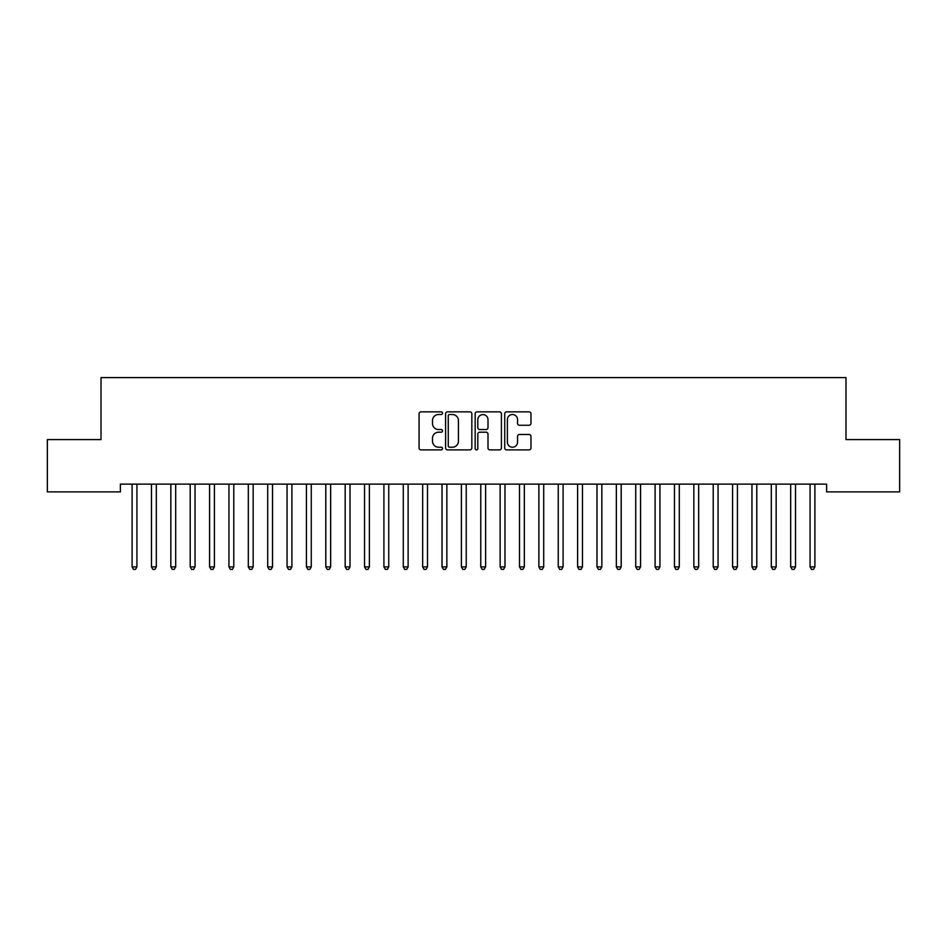<?xml version="1.0" encoding="UTF-8"?>
<svg xmlns="http://www.w3.org/2000/svg" width="947" height="947" viewBox="0 0 947 947"><rect width="100%" height="100%" fill="white"/><g stroke="black" fill="none" stroke-linecap="round" stroke-linejoin="round"><path stroke-width="1.42" d="M442.509 413.188A1.326 1.326 0 0 0 441.172 411.85L420.977 411.85A1.906 1.906 0 0 0 419.071 413.756L419.071 447.978A1.906 1.906 0 0 0 420.977 449.884L441.172 449.884A1.326 1.326 0 0 0 442.509 448.547A1.326 1.326 0 0 0 441.172 447.221L438.568 447.221A6.084 6.084 0 0 1 432.483 441.136L432.483 438.283A6.084 6.084 0 0 1 438.568 432.199L441.172 432.199A1.326 1.326 0 0 0 442.509 430.861A1.326 1.326 0 0 0 441.172 429.536L438.568 429.536A6.084 6.084 0 0 1 432.483 423.451L432.483 420.598A6.084 6.084 0 0 1 438.568 414.514L441.172 414.514A1.326 1.326 0 0 0 442.509 413.188M529.065 425.262A1.906 1.906 0 0 0 530.971 423.356L530.971 413.756A1.906 1.906 0 0 0 529.065 411.85L506.633 411.85A1.906 1.906 0 0 0 504.727 413.756L504.727 447.978A1.906 1.906 0 0 0 506.633 449.884L529.065 449.884A1.906 1.906 0 0 0 530.971 447.978L530.971 436.378A1.906 1.906 0 0 0 529.065 434.484L519.465 434.484A1.906 1.906 0 0 0 517.559 436.378L517.559 442.131A5.09 5.09 0 0 1 512.481 447.221A5.09 5.09 0 0 1 507.391 442.131L507.391 419.604A5.09 5.09 0 0 1 512.481 414.514A5.09 5.09 0 0 1 517.559 419.604L517.559 423.356A1.906 1.906 0 0 0 519.465 425.262L529.065 425.262M826.624 484.13L120.376 484.13L120.376 491.884L47.35 491.884L47.35 439.586L101.009 439.586L101.009 377.593L845.991 377.593L845.991 439.586L899.65 439.586L899.65 491.884L826.624 491.884L826.624 484.13M471.831 413.756A1.906 1.906 0 0 0 469.937 411.85L447.505 411.85A1.906 1.906 0 0 0 445.599 413.756L445.599 447.978A1.906 1.906 0 0 0 447.505 449.884L469.937 449.884A1.906 1.906 0 0 0 471.831 447.978L471.831 413.756M477.063 411.85L499.495 411.85A1.906 1.906 0 0 1 501.401 413.756L501.401 447.978A1.906 1.906 0 0 1 499.495 449.884L489.895 449.884A1.906 1.906 0 0 1 488.001 447.978L488.001 434.093A1.906 1.906 0 0 0 486.095 432.199L479.727 432.199A1.906 1.906 0 0 0 477.821 434.093L477.821 448.547A1.326 1.326 0 0 1 476.495 449.884A1.326 1.326 0 0 1 475.169 448.547L475.169 413.756A1.906 1.906 0 0 1 477.063 411.85M449.588 414.514A1.326 1.326 0 0 0 448.262 415.84L448.262 445.883A1.326 1.326 0 0 0 449.588 447.221L452.346 447.221A6.084 6.084 0 0 0 458.431 441.136L458.431 420.598A6.084 6.084 0 0 0 452.346 414.514L449.588 414.514M488.001 419.699A5.09 5.09 0 0 0 482.911 414.608A5.09 5.09 0 0 0 477.821 419.699L477.821 427.63A1.906 1.906 0 0 0 479.727 429.536L486.095 429.536A1.906 1.906 0 0 0 488.001 427.63L488.001 419.699M131.953 484.414A1.941 1.941 0 0 1 132.095 485.136A1.941 1.941 0 0 0 131.953 484.414L131.846 484.13M137.197 484.13L137.078 484.414A1.941 1.941 0 0 0 136.936 485.136L136.936 566.886L132.095 566.886L132.095 485.136M136.936 566.886L135.48 569.407L133.551 569.407L132.095 566.886M151.331 484.414A1.941 1.941 0 0 1 151.461 485.136A1.941 1.941 0 0 0 151.331 484.414L151.212 484.13M170.697 484.414A1.941 1.941 0 0 1 170.839 485.136A1.941 1.941 0 0 0 170.697 484.414L170.578 484.13M156.563 484.13L156.444 484.414A1.941 1.941 0 0 0 156.314 485.136L156.314 566.886L151.461 566.886L151.461 485.136M156.314 566.886L154.858 569.407L152.917 569.407L151.461 566.886M175.929 484.13L175.822 484.414A1.941 1.941 0 0 0 175.68 485.136L175.68 566.886L170.839 566.886L170.839 485.136M175.68 566.886L174.224 569.407L172.295 569.407L170.839 566.886M190.063 484.414A1.941 1.941 0 0 1 190.205 485.136A1.941 1.941 0 0 0 190.063 484.414L189.956 484.13M209.441 484.414A1.941 1.941 0 0 1 209.583 485.136A1.941 1.941 0 0 0 209.441 484.414L209.323 484.13M195.307 484.13L195.189 484.414A1.941 1.941 0 0 0 195.046 485.136L195.046 566.886L190.205 566.886L190.205 485.136M195.046 566.886L193.602 569.407L191.661 569.407L190.205 566.886M214.673 484.13L214.555 484.414A1.941 1.941 0 0 0 214.424 485.136L214.424 566.886L209.583 566.886L209.583 485.136M214.424 566.886L212.968 569.407L211.027 569.407L209.583 566.886M228.807 484.414A1.941 1.941 0 0 1 228.949 485.136A1.941 1.941 0 0 0 228.807 484.414L228.689 484.13M234.039 484.13L233.933 484.414A1.941 1.941 0 0 0 233.791 485.136L233.791 566.886L228.949 566.886L228.949 485.136M233.791 566.886L232.335 569.407L230.405 569.407L228.949 566.886M248.173 484.414A1.941 1.941 0 0 1 248.315 485.136A1.941 1.941 0 0 0 248.173 484.414L248.067 484.13M253.417 484.13L253.299 484.414A1.941 1.941 0 0 0 253.157 485.136L253.157 566.886L248.315 566.886L248.315 485.136M253.157 566.886L251.713 569.407L249.771 569.407L248.315 566.886M267.551 484.414A1.941 1.941 0 0 1 267.693 485.136A1.941 1.941 0 0 0 267.551 484.414L267.433 484.13M286.917 484.414A1.941 1.941 0 0 1 287.059 485.136A1.941 1.941 0 0 0 286.917 484.414L286.811 484.13M306.295 484.414A1.941 1.941 0 0 1 306.426 485.136A1.941 1.941 0 0 0 306.295 484.414L306.177 484.13M325.661 484.414A1.941 1.941 0 0 1 325.804 485.136A1.941 1.941 0 0 0 325.661 484.414L325.543 484.13M345.028 484.414A1.941 1.941 0 0 1 345.17 485.136A1.941 1.941 0 0 0 345.028 484.414L344.921 484.13M364.406 484.414A1.941 1.941 0 0 1 364.536 485.136A1.941 1.941 0 0 0 364.406 484.414L364.287 484.13M383.772 484.414A1.941 1.941 0 0 1 383.914 485.136A1.941 1.941 0 0 0 383.772 484.414L383.653 484.13M403.138 484.414A1.941 1.941 0 0 1 403.28 485.136A1.941 1.941 0 0 0 403.138 484.414L403.031 484.13M422.516 484.414A1.941 1.941 0 0 1 422.658 485.136A1.941 1.941 0 0 0 422.516 484.414L422.398 484.13M441.882 484.414A1.941 1.941 0 0 1 442.024 485.136A1.941 1.941 0 0 0 441.882 484.414L441.764 484.13M461.248 484.414A1.941 1.941 0 0 1 461.39 485.136A1.941 1.941 0 0 0 461.248 484.414L461.142 484.13M480.626 484.414A1.941 1.941 0 0 1 480.768 485.136A1.941 1.941 0 0 0 480.626 484.414L480.508 484.13M499.992 484.414A1.941 1.941 0 0 1 500.134 485.136A1.941 1.941 0 0 0 499.992 484.414L499.886 484.13M519.37 484.414A1.941 1.941 0 0 1 519.501 485.136A1.941 1.941 0 0 0 519.37 484.414L519.252 484.13M538.736 484.414A1.941 1.941 0 0 1 538.879 485.136A1.941 1.941 0 0 0 538.736 484.414L538.618 484.13M558.103 484.414A1.941 1.941 0 0 1 558.245 485.136A1.941 1.941 0 0 0 558.103 484.414L557.996 484.13M577.481 484.414A1.941 1.941 0 0 1 577.611 485.136A1.941 1.941 0 0 0 577.481 484.414L577.362 484.13M596.847 484.414A1.941 1.941 0 0 1 596.989 485.136A1.941 1.941 0 0 0 596.847 484.414L596.728 484.13M616.213 484.414A1.941 1.941 0 0 1 616.355 485.136A1.941 1.941 0 0 0 616.213 484.414L616.106 484.13M635.591 484.414A1.941 1.941 0 0 1 635.733 485.136A1.941 1.941 0 0 0 635.591 484.414L635.473 484.13M654.957 484.414A1.941 1.941 0 0 1 655.099 485.136A1.941 1.941 0 0 0 654.957 484.414L654.839 484.13M272.783 484.13L272.677 484.414A1.941 1.941 0 0 0 272.535 485.136L272.535 566.886L267.693 566.886L267.693 485.136M272.535 566.886L271.079 569.407L269.137 569.407L267.693 566.886M292.161 484.13L292.043 484.414A1.941 1.941 0 0 0 291.901 485.136L291.901 566.886L287.059 566.886L287.059 485.136M291.901 566.886L290.445 569.407L288.515 569.407L287.059 566.886M311.527 484.13L311.409 484.414A1.941 1.941 0 0 0 311.267 485.136L311.267 566.886L306.426 566.886L306.426 485.136M311.267 566.886L309.823 569.407L307.882 569.407L306.426 566.886M330.894 484.13L330.787 484.414A1.941 1.941 0 0 0 330.645 485.136L330.645 566.886L325.804 566.886L325.804 485.136M330.645 566.886L329.189 569.407L327.248 569.407L325.804 566.886M350.272 484.13L350.153 484.414A1.941 1.941 0 0 0 350.011 485.136L350.011 566.886L345.17 566.886L345.17 485.136M350.011 566.886L348.555 569.407L346.626 569.407L345.17 566.886M369.638 484.13L369.519 484.414A1.941 1.941 0 0 0 369.389 485.136L369.389 566.886L364.536 566.886L364.536 485.136M369.389 566.886L367.933 569.407L365.992 569.407L364.536 566.886M389.004 484.13L388.897 484.414A1.941 1.941 0 0 0 388.755 485.136L388.755 566.886L383.914 566.886L383.914 485.136M388.755 566.886L387.299 569.407L385.37 569.407L383.914 566.886M408.382 484.13L408.264 484.414A1.941 1.941 0 0 0 408.121 485.136L408.121 566.886L403.28 566.886L403.28 485.136M408.121 566.886L406.677 569.407L404.736 569.407L403.28 566.886M427.748 484.13L427.63 484.414A1.941 1.941 0 0 0 427.499 485.136L427.499 566.886L422.658 566.886L422.658 485.136M427.499 566.886L426.043 569.407L424.102 569.407L422.658 566.886M447.114 484.13L447.008 484.414A1.941 1.941 0 0 0 446.866 485.136L446.866 566.886L442.024 566.886L442.024 485.136M446.866 566.886L445.41 569.407L443.48 569.407L442.024 566.886M466.492 484.13L466.374 484.414A1.941 1.941 0 0 0 466.232 485.136L466.232 566.886L461.39 566.886L461.39 485.136M466.232 566.886L464.788 569.407L462.846 569.407L461.39 566.886M485.858 484.13L485.752 484.414A1.941 1.941 0 0 0 485.61 485.136L485.61 566.886L480.768 566.886L480.768 485.136M485.61 566.886L484.154 569.407L482.212 569.407L480.768 566.886M505.236 484.13L505.118 484.414A1.941 1.941 0 0 0 504.976 485.136L504.976 566.886L500.134 566.886L500.134 485.136M504.976 566.886L503.52 569.407L501.59 569.407L500.134 566.886M524.602 484.13L524.484 484.414A1.941 1.941 0 0 0 524.342 485.136L524.342 566.886L519.501 566.886L519.501 485.136M524.342 566.886L522.898 569.407L520.957 569.407L519.501 566.886M543.969 484.13L543.862 484.414A1.941 1.941 0 0 0 543.72 485.136L543.72 566.886L538.879 566.886L538.879 485.136M543.72 566.886L542.264 569.407L540.323 569.407L538.879 566.886M563.347 484.13L563.228 484.414A1.941 1.941 0 0 0 563.086 485.136L563.086 566.886L558.245 566.886L558.245 485.136M563.086 566.886L561.63 569.407L559.701 569.407L558.245 566.886M582.713 484.13L582.594 484.414A1.941 1.941 0 0 0 582.464 485.136L582.464 566.886L577.611 566.886L577.611 485.136M582.464 566.886L581.008 569.407L579.067 569.407L577.611 566.886M602.079 484.13L601.972 484.414A1.941 1.941 0 0 0 601.83 485.136L601.83 566.886L596.989 566.886L596.989 485.136M601.83 566.886L600.374 569.407L598.445 569.407L596.989 566.886M621.457 484.13L621.339 484.414A1.941 1.941 0 0 0 621.196 485.136L621.196 566.886L616.355 566.886L616.355 485.136M621.196 566.886L619.752 569.407L617.811 569.407L616.355 566.886M640.823 484.13L640.705 484.414A1.941 1.941 0 0 0 640.574 485.136L640.574 566.886L635.733 566.886L635.733 485.136M640.574 566.886L639.118 569.407L637.177 569.407L635.733 566.886M660.189 484.13L660.083 484.414A1.941 1.941 0 0 0 659.941 485.136L659.941 566.886L655.099 566.886L655.099 485.136M659.941 566.886L658.485 569.407L656.555 569.407L655.099 566.886M674.323 484.414A1.941 1.941 0 0 1 674.465 485.136A1.941 1.941 0 0 0 674.323 484.414L674.217 484.13M679.567 484.13L679.449 484.414A1.941 1.941 0 0 0 679.307 485.136L679.307 566.886L674.465 566.886L674.465 485.136M679.307 566.886L677.863 569.407L675.921 569.407L674.465 566.886M693.701 484.414A1.941 1.941 0 0 1 693.843 485.136A1.941 1.941 0 0 0 693.701 484.414L693.583 484.13M698.933 484.13L698.827 484.414A1.941 1.941 0 0 0 698.685 485.136L698.685 566.886L693.843 566.886L693.843 485.136M698.685 566.886L697.229 569.407L695.287 569.407L693.843 566.886M713.067 484.414A1.941 1.941 0 0 1 713.209 485.136A1.941 1.941 0 0 0 713.067 484.414L712.961 484.13M718.311 484.13L718.193 484.414A1.941 1.941 0 0 0 718.051 485.136L718.051 566.886L713.209 566.886L713.209 485.136M718.051 566.886L716.595 569.407L714.665 569.407L713.209 566.886M732.445 484.414A1.941 1.941 0 0 1 732.576 485.136A1.941 1.941 0 0 0 732.445 484.414L732.327 484.13M737.677 484.13L737.559 484.414A1.941 1.941 0 0 0 737.417 485.136L737.417 566.886L732.576 566.886L732.576 485.136M737.417 566.886L735.973 569.407L734.032 569.407L732.576 566.886M751.811 484.414A1.941 1.941 0 0 1 751.954 485.136A1.941 1.941 0 0 0 751.811 484.414L751.693 484.13M757.044 484.13L756.937 484.414A1.941 1.941 0 0 0 756.795 485.136L756.795 566.886L751.954 566.886L751.954 485.136M756.795 566.886L755.339 569.407L753.398 569.407L751.954 566.886M771.178 484.414A1.941 1.941 0 0 1 771.32 485.136A1.941 1.941 0 0 0 771.178 484.414L771.071 484.13M776.422 484.13L776.303 484.414A1.941 1.941 0 0 0 776.161 485.136L776.161 566.886L771.32 566.886L771.32 485.136M776.161 566.886L774.705 569.407L772.776 569.407L771.32 566.886M790.556 484.414A1.941 1.941 0 0 1 790.686 485.136A1.941 1.941 0 0 0 790.556 484.414L790.437 484.13M795.788 484.13L795.669 484.414A1.941 1.941 0 0 0 795.539 485.136L795.539 566.886L790.686 566.886L790.686 485.136M795.539 566.886L794.083 569.407L792.142 569.407L790.686 566.886M809.922 484.414A1.941 1.941 0 0 1 810.064 485.136A1.941 1.941 0 0 0 809.922 484.414L809.803 484.13M815.154 484.13L815.047 484.414A1.941 1.941 0 0 0 814.905 485.136L814.905 566.886L810.064 566.886L810.064 485.136M814.905 566.886L813.449 569.407L811.52 569.407L810.064 566.886"/></g></svg>
